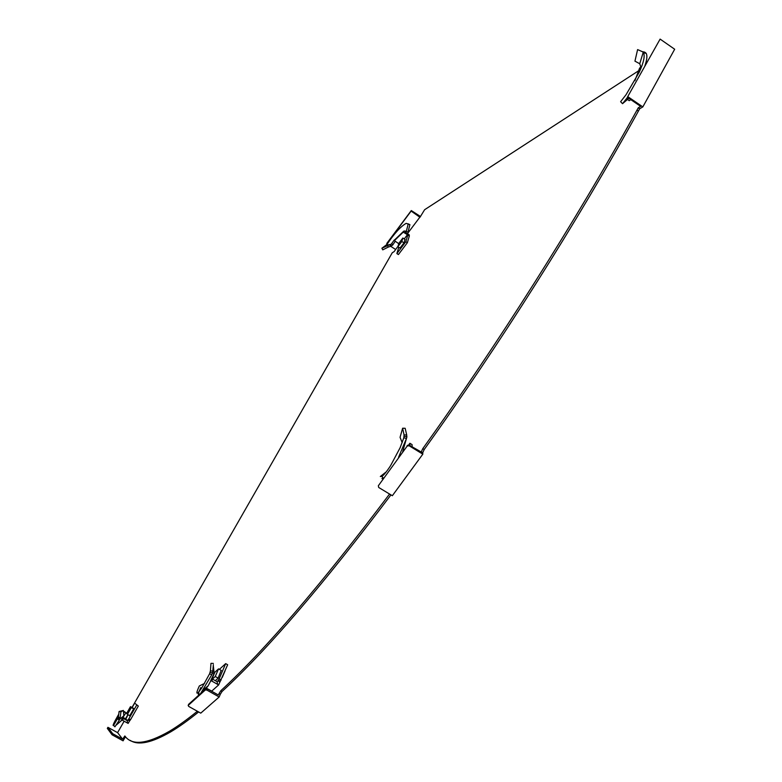 <?xml version="1.0" encoding="UTF-8"?>
<svg xmlns="http://www.w3.org/2000/svg" width="782" height="782" viewBox="0 0 782 782"><rect width="100%" height="100%" fill="white"/><g stroke="black" fill="none" stroke-linecap="round" stroke-linejoin="round"><path stroke-width="1.17" d="M222.244 677.466L225.069 670.829M401.254 250.817L405.545 245.128M407.969 240.621L408.527 238.725M131.718 717.612L136.234 709.714M218.823 694.054L218.413 695.032L207.406 688.854L206.878 690.076L205.392 689.919L188.159 705.462L188.726 706.42L200.759 713.145L219.165 696.987L220.338 694.211L219.068 693.497L218.823 694.054M219.068 693.497L220.798 690.741L222.078 691.454L220.338 694.211M390.971 494.889L389.514 494.097C321.461 584.31 265.225 649.862 220.798 690.741M421.351 452.055L409.074 445.066L409.084 445.74L407.168 446.092L378.332 485.769L378.723 487.489L392.349 495.72L422.818 454.156L422.759 452.622L421.351 452.055M421.332 451.752L422.779 448.643L424.196 449.523L422.759 452.622M638.259 107.818L639.666 108.776L642.833 106.899L674.671 49.237L660.116 39.1L627.36 97.281L640.663 106.381L638.259 107.818L636.988 110.125C575.405 221.717 496.766 345.703 422.779 448.643M387.198 244.082L386.914 243.261L411.293 210.554L411.137 211.072L419.963 217.279L424.626 209.713L638.64 70.751M420.09 216.858L407.432 233.681M398.028 246.193L394.128 251.638L392.271 252.742L131.992 707.485M125.452 736.693L123.087 740.837L112.08 734.797L107.329 728.394L107.926 727.338L117.583 732.646L124.142 721.199M125.531 718.766L127.896 714.631M117.583 732.646L122.647 739.176L124.846 735.97C131.875 745.803 146.742 744.229 169.44 731.248L170.642 731.913C151.708 742.832 138.258 745.676 130.291 740.427M197.377 711.249C186.957 719.704 177.641 726.37 169.44 731.248M390.922 494.947C322.839 585.122 266.554 650.624 222.078 691.454M198.618 711.943C188.179 720.388 178.853 727.045 170.642 731.913M639.666 108.776L638.395 111.093C576.852 222.675 498.212 346.622 424.196 449.523M411.293 210.554L420.54 216.526M390.668 246.301L395.575 249.438M386.748 243.789L411.137 211.072M628.093 96.821L642.833 106.899M660.116 39.1L627.36 97.281M112.08 734.797L112.706 733.712L122.647 739.176M112.706 733.712L107.926 727.338M409.084 445.74L422.818 454.156M407.168 446.092L378.332 485.769M407.158 445.417L409.074 445.066M206.878 690.076L219.165 696.987M205.392 689.919L205.92 688.698L188.687 704.25L188.159 705.462M205.92 688.698L207.406 688.854M643.527 52.765L646.176 53.362L644.671 52.12L642.403 51.68L643.527 52.765C645.082 56.04 643.674 62.462 639.314 72.042L626.03 94.749L620.625 101.699L622.521 103.693L628.855 98.297M642.403 51.68L637.604 49.598L634.945 61.143L639.735 63.743L643.224 52.277M627.477 99.48L629.217 100.663L630.849 99.666M627.878 97.633L627.027 99.167M639.735 63.743L640.8 66.802L639.52 68.308L634.906 80.702M646.176 53.362C647.408 55.502 647.027 59.53 645.013 65.453M627.516 97.388L622.521 103.693M640.605 67.291L640.272 69.881M128.053 714.709L125.873 718.961L127.456 720.769L127.329 722.959L121.728 719.89L121.269 720.271L123.781 715.833L123.429 710.447L120.936 711.855L120.145 717.69L118.395 717.114L113.625 725.373C112.158 726.39 113.869 722.666 118.756 714.171M123.429 710.447L119.089 711.493L118.395 717.114M132.764 707.915L133.81 708.658L129.665 715.901L129.138 715.315M123.263 716.899L126.019 712.754L123.488 711.454M123.605 713.252L124.758 711.6M125.873 718.961L123.018 717.387M129.959 720.408L128.287 719.489L127.965 719.939L129.626 720.857L130.506 719.733L138.316 706.068L134.67 703.145L132.138 707.573M138.316 706.068L134.67 703.145M130.506 719.733L128.835 718.814L136.655 705.149M128.287 719.489L128.835 718.814M127.456 720.769L127.965 719.939M129.626 720.857L128.14 723.409L127.329 722.959M127.183 720.623L122.627 718.111M122.491 720.29L123.468 718.58M120.936 711.855L119.089 711.493M120.145 717.69L119.304 720.183L117.789 719.029M119.304 720.183L114.895 726.83L114.426 726.292M121.757 719.909L121.102 720.887M123.781 715.833L119.949 719.049M126.596 713.428L127.437 714.367L131.337 707.554L130.477 706.645L126.596 713.428M130.477 706.645L133.487 708.316M131.337 707.554L133.693 708.863M127.437 714.367L129.802 715.677M389.847 244.639L390.482 244.404L391.225 246.086L390.462 246.379L389.847 244.639L381.899 248.236L386.943 244.463C394.323 233.456 400.736 226.409 406.161 223.349L409.905 224.649L408.028 231.99L406.249 231.638L408.116 224.278M390.482 244.404L386.357 245.313M404.968 239.36L404.059 242.811L399.944 248.08M406.132 231.404L403.532 231.169L403.248 232.117L407.432 234.708L404.265 238.921M405.995 231.218L403.532 231.169M404.675 230.915L406.249 231.638M405.154 231.658L405.369 233.378M405.623 232.518L409.211 234.825L408.937 235.92M407.393 235.02L409.387 235.783L407.354 242.733L405.819 241.746L407.862 234.796M398.761 247.317L396.875 253.583L398.409 254.57L407.354 242.733M396.875 253.583L405.819 241.746M398.771 243.72L394.402 240.621L403.248 232.117M395.106 241.442L392.75 244.962L391.743 243.495L394.265 239.986L394.402 240.621M391.743 243.495L391.283 244.092M391.225 246.086L392.75 244.962M390.462 246.379L388.273 247.073L387.598 245.372M388.273 247.073L382.76 249.859L381.899 248.236M407.862 223.73L409.905 224.649M394.421 240.103L403.551 231.345M402.857 238.011L398.908 243.261L397.862 246.741L401.821 241.482L402.857 238.011L405.066 239.429M401.821 241.482L404.001 242.879M397.862 246.741L400.042 248.138M213.369 664.671L212.772 671.103L210.417 670.878L209.615 673.752L201.678 688.121L198.061 692.754C196.135 694.211 196.565 691.943 199.342 685.951L204.581 683.4M210.417 670.878L210.964 663.341L213.349 663.41M221.169 679.998L219.155 678.864L225.666 663.625L227.66 664.759L219.938 681.982L217.924 680.848L217.113 681.699L217.65 684.397L210.769 680.467L214.141 673.302L212.548 673.019L212.772 671.103M221.228 670.409L218.08 678.209L215.324 680.702M206.096 687.837L206.292 687.319M205.774 688.551L205.373 688.062M219.938 681.982L218.628 684.944L211.727 691.112L206.262 688.121M225.666 663.625L219.38 669.363M220.368 681.259L218.354 680.115L219.155 678.864M218.354 680.115L217.924 680.848M217.65 684.397L218.628 684.944M217.113 681.699L211.727 678.678M211.805 681.102L212.626 679.177M213.378 666.274L214.141 673.302M212.548 673.019L211.727 674.788L209.615 673.752M211.727 674.788L200.7 693.409M198.96 694.983C197.748 695.296 198.364 692.832 200.788 687.564M207.279 686.528L206.399 688.033L208.11 685.863L203.535 689.548M211.023 680.369L208.11 685.863M212.43 679.059L215.265 676.489L218.53 668.884L214.874 672.227L212.02 678.835M218.53 668.884L221.384 670.497M215.265 676.489L218.129 678.102M402.173 442.651L400.061 437.334L402.622 428.223L405.164 428.292L406.718 434.948L404.059 434.909L403.835 437.744L400.12 447.734L390.609 465.613C386.787 471.478 383.874 475.085 381.88 476.424L380.326 476.502L386.24 471.859M404.059 434.909L402.622 428.223M382.985 477.782L381.958 478.574L382.867 478.848M412.143 446.942L412.085 444.626L409.876 443.267L408.487 445.173M409.915 445.584L409.876 443.267M403.835 437.744L406.454 438.487L406.796 437.285L402.72 451.507M406.718 434.948L406.796 437.285M406.454 438.487L398.556 457.265M403.101 450.999L403.101 450.217M403.444 449.308L404.059 449.679M636.988 110.125L638.395 111.093M645.717 52.795L643.205 52.267M119.949 719.02L118.268 718.13M408.468 234.356L407.187 234.551M212.557 672.979L210.26 672.344M406.933 436.718L404.226 436.327M113.625 725.373L114.895 726.83M121.308 720.711L116.313 725.012M198.061 692.754L199.537 694.455M381.88 476.424L383.336 478.203"/></g></svg>
